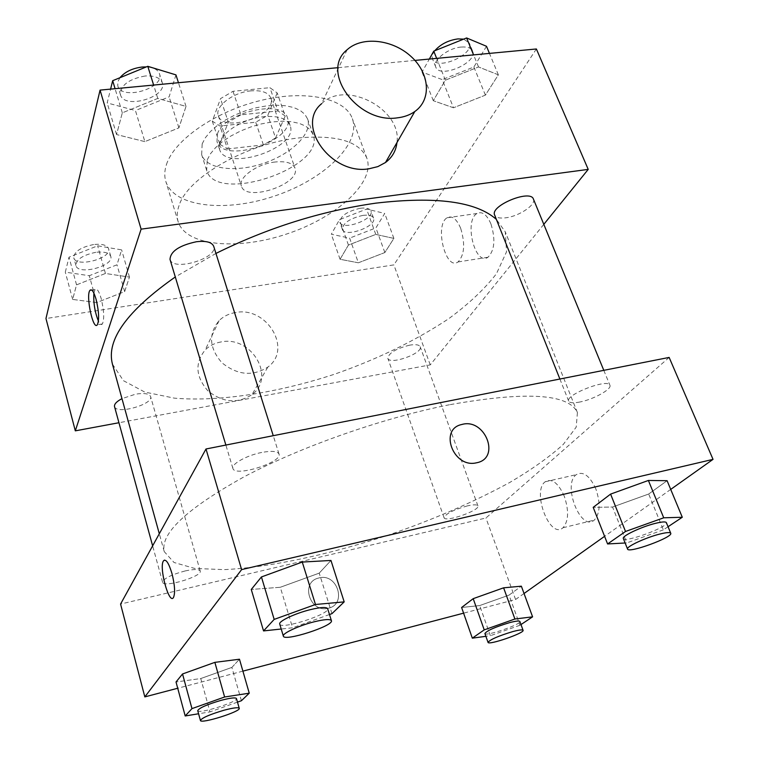<?xml version="1.0" encoding="UTF-8"?>
<svg xmlns="http://www.w3.org/2000/svg" width="759" height="759" viewBox="0 0 759 759"><rect width="100%" height="100%" fill="white"/><g stroke="black" fill="none" stroke-linecap="round" stroke-linejoin="round"><path stroke-width="0.57" stroke-dasharray="3.79 2.85" d="M275.213 161.999C257.054 163.811 237.814 177.729 241.4 186.097C245.679 202.719 301.608 183.896 294.966 168.071C292.708 163.005 286.124 160.984 275.213 161.999M251.03 90.862C233.108 92.237 214.493 106.554 218.288 115.643C223.032 133.603 277.851 115.15 270.764 97.977C268.373 92.484 261.789 90.112 251.03 90.862M277.196 92.959L267.794 115.283L255.717 122.208L219.987 126.051L212.311 121.165L220.537 98.623L233.013 91.298L269.929 87.674L277.196 92.959L285.223 116.051L275.574 137.986L267.794 115.283M212.311 121.165L219.835 144.267L228.298 122.123L220.537 98.623M233.013 91.298L240.897 114.846L277.974 110.947L269.929 87.674M240.897 114.846L228.298 122.123M219.835 144.267L227.491 148.982L219.987 126.051M275.574 137.986L263.382 144.874L227.491 148.982M285.223 116.051L277.974 110.947M217.397 134.058C223.715 112.285 283.23 98.727 287.452 117.835C296.684 140.206 223.184 164.94 216.998 141.544L217.397 134.058M219.958 141.914L219.541 149.343C225.651 172.549 299.312 147.758 290.147 125.577C287.063 118.537 278.316 115.577 263.914 116.687C245.005 118.442 223.744 130.766 219.958 141.914M263.382 144.874L255.717 122.208M202.169 143.906L205.347 137.749L210.442 131.535L217.273 125.501L225.594 119.894L235.081 114.941L245.356 110.852L255.992 107.797L266.57 105.89L276.656 105.216L285.849 105.786L293.79 107.55L300.194 110.434L304.843 114.296L307.604 118.973C312.755 133.413 291.541 154.039 263.553 163.327C235.632 172.853 206.268 169.248 201.647 154.637L202.169 143.906M207.264 159.817L210.49 153.735L215.641 147.578L222.529 141.591L230.907 136.013L240.442 131.07L250.774 126.971L261.466 123.888L272.083 121.952L282.196 121.212L291.409 121.715L299.359 123.404L305.754 126.193L310.393 129.969L313.116 134.561C326.56 167.435 215.841 204.693 206.676 170.386L207.264 159.817M166.439 164.58C174.096 140.13 215.271 111.355 260.716 100.463C306.181 89.401 345.392 98.385 352.356 118.679C361.493 144.163 323.277 179.892 274.559 196.05C225.992 212.634 173.944 207.283 165.823 181.458C164.248 176.316 164.456 170.69 166.439 164.58M179.058 205.537C176.961 211.438 176.667 216.837 178.166 221.742C185.936 246.371 238.174 250.555 287.272 233.81C336.503 217.463 375.582 182.54 366.882 158.233C359.529 141.516 337.081 134.732 299.549 137.863C247.273 143.015 187.501 177.483 179.058 205.537M96.725 302.566L72.665 299.425L76.545 284.853L105.435 273.468L129.457 277.101L124.656 291.617L96.725 302.566L72.665 299.425L76.545 284.853L105.435 273.468L129.457 277.101L124.656 291.617L96.725 302.566L89.296 275.707L65.302 272.149L69.012 257.168L97.655 245.812L121.62 249.872L116.99 264.787L89.296 275.707M358.362 262.794L340.06 259.274L348.428 245.053L375.771 234.417L393.883 238.402L384.851 252.548L358.362 262.794L340.06 259.274L348.428 245.053L375.771 234.417L393.883 238.402L384.851 252.548L358.362 262.794L349.633 238.117L331.322 234.246L339.472 219.683L366.606 209.076L384.728 213.412L375.914 227.89L349.633 238.117M536.376 48.974L393.864 264.891L45.967 318.533M338.106 67.665L414.945 60.416M144.865 141.62L116.544 134.542L122.313 112.844L157.787 98.423L186.012 106.402L178.896 127.882L144.865 141.62L116.544 134.542L122.313 112.844L157.787 98.423L186.012 106.402L178.896 127.882L144.865 141.62L135.434 110.548L107.18 102.93L110.596 89.116M453.484 107.778L433.294 100.7L445.353 80.188L478.531 66.953L498.359 74.828L485.399 95.131L453.484 107.778L433.294 100.7L445.353 80.188L478.531 66.953L498.359 74.828L485.399 95.131L453.484 107.778L442.269 79.619L422.042 72.077L429.328 59.069M215.945 253.43L175.301 276.959M112.446 364.149L123.47 380.695L144.779 392.071L174.323 398.143C219.455 401.976 277.785 392.792 334.52 374.215C377.546 359.14 415.609 340.639 448.702 318.714C468.796 303.932 484.707 288.932 496.452 273.724L506.547 251.77L505.323 231.931L496.377 219.398M543.805 224.351L430.239 364.889L118.945 422.735M409.642 345.155C396.037 348.609 388.769 352.982 387.83 358.286C389.547 365.402 423.37 353.352 420.192 346.74C419.186 344.719 415.666 344.188 409.642 345.155M114.524 406.577C116.023 414.936 153.707 404.395 150.605 396.53C149.219 393.627 144.219 392.839 135.605 394.158L121.971 398.636M170.016 259.407C172.843 271.95 218.459 258.202 213.696 246.286M533.416 199.067C536.328 204.655 519.346 216.135 506.044 217.767C499.754 218.583 495.95 217.681 494.65 215.063M430.239 364.889L393.864 264.891M490.921 223.848C486.785 214.503 482.145 211.049 477.013 213.497C463.702 220.689 475.115 266.57 487.98 257.254C494.669 250.394 495.646 239.256 490.921 223.848M235.404 312.556C228.924 313.638 223.478 316.332 219.085 320.64C208.203 334.036 209.171 348.096 221.97 362.802C237.444 375.202 252.728 376.644 267.804 367.119C292.879 349.159 266.732 305.962 235.404 312.556M347.11 49.752L321.607 103.708C345.193 79.42 402.185 108.973 396.957 142.569M221.021 341.948C214.769 343.04 209.512 345.687 205.253 349.89C194.721 362.963 195.585 376.578 207.833 390.752C222.681 402.678 237.387 403.978 251.969 394.661C276.229 377.109 251.257 335.345 221.021 341.948M460.666 228.269C456.586 218.82 452.07 215.319 447.117 217.757C434.262 224.93 445.637 271.238 458.047 261.94C464.48 255.052 465.352 243.838 460.666 228.269M93.898 293.173L95.017 289.558C96.839 287.927 98.879 290.906 101.165 298.505C104.04 310.621 104.448 319.103 102.389 323.951C101.298 325.213 99.979 324.273 98.433 321.142M449.461 404.746C382.498 418.01 300.649 446.804 243.99 476.87C186.695 508.71 160.111 533.634 164.248 551.632L174.02 562.485L194.693 568.434L224.161 569.63C269.606 567.504 329.453 554.554 388.627 535C433.607 519.46 474.014 501.927 509.858 482.411C531.822 469.47 549.639 456.795 563.32 444.376L576.195 427.137L577.419 412.583C568.88 393.731 526.224 391.122 449.461 404.746M579.895 402.004C573.434 403.266 569.705 402.991 568.709 401.188C564.829 394.87 608.206 378.039 609.923 385.249C612.152 389.111 593.547 399.405 579.895 402.004M185.168 570.939C171.221 574.686 163.697 578.453 162.597 582.238C163.384 588.121 202.644 576.394 200.205 571.034C199.076 569.079 194.057 569.051 185.168 570.939M261.741 452.459C246.884 455.286 230.992 464.147 232.89 468.407C234.597 477.392 282.699 462.345 279.008 454.005C277.547 451.14 271.788 450.628 261.741 452.459M467.506 505.855C453.417 509.811 445.599 513.777 444.072 517.723C445.002 522.714 480.362 510.352 477.933 505.883C477.155 504.507 473.673 504.498 467.506 505.855M669.144 357.423L485.94 517.999L120.567 604.06M520.987 624.562L519.943 625.255L509.023 595.122L521.357 586.185L509.023 595.122L479.679 605.568L461.614 607.485L479.679 605.568L490.352 635.71L485.902 636.317M331.968 613.633L319.207 573.14L330.962 560.455L319.207 573.14L280.289 587.276L251.267 589.458L280.289 587.276L292.594 627.788L281.209 629.012M524.033 593.5L515.579 599.496L463.597 613.158M242.899 671.136L177.72 688.252M670.709 489.403L604.591 536.328M241.4 700.737L231.884 667.408L239.474 659.22L231.884 667.408L200.755 678.555L176.022 681.98L200.755 678.555L209.977 711.895L198.592 713.764M668.062 526.727L663.357 529.858L648.689 494.024L667.095 480.703L648.689 494.024L612.541 507.04L593.196 507.344L612.541 507.04L626.82 542.894L625.131 542.989M515.579 599.496L485.94 517.999M595.843 488.91C589.696 475.637 583.168 470.884 576.252 474.66C562.115 484.384 580.787 532.182 594.269 520.105C600.113 513.577 600.635 503.179 595.843 488.91M318.913 577.96L318.268 578.13C300.118 582.495 309.957 613.187 328.125 608.272C347.356 604.572 337.451 572.666 318.913 577.96L318.268 578.13C300.128 582.495 309.957 613.187 328.125 608.272C347.356 604.572 337.451 572.656 318.913 577.96M564.316 496.31C558.254 482.866 551.878 478.018 545.19 481.766C531.537 491.434 549.981 539.791 562.998 527.742C568.624 521.215 569.06 510.741 564.316 496.31M164.447 560.095C166.828 560.142 169.333 564.601 171.961 573.472C174.826 584.971 175.338 592.969 173.507 597.456L173.498 597.456M663.357 529.858L626.82 542.894M623.348 538.492C624.164 543.292 669.049 526.812 666.383 522.647M648.689 494.024L612.541 507.04M519.943 625.255L490.352 635.71M484.906 633.518C485.229 636.829 521.708 624.259 519.868 621.469M509.023 595.122L479.679 605.568M329.472 614.524L292.594 627.788M279.729 624.069C280.507 630.103 330.431 614.059 327.641 608.68M319.207 573.14L280.289 587.276M237.472 702.122L209.977 711.895M197.729 710.623C197.957 714.532 238.345 701.904 236.457 698.527M231.884 667.408L200.755 678.555M486.5 46.29L473.882 67.001L442.269 79.619M461.301 47.049C448.114 47.902 432.345 60.388 435.751 67.039C439.613 79.183 478.17 62.542 472.591 51.071C471.111 47.959 467.345 46.622 461.301 47.049M433.294 100.7L422.042 72.077M445.353 80.188L436.643 58.377M478.531 66.953L473.578 54.895M498.359 74.828L489.451 53.396M485.399 95.131L473.882 67.001M434.803 50.72C432.412 53.851 431.653 56.593 432.535 58.965C436.444 71.204 474.897 54.572 469.28 42.997L463.664 39.136M362.916 215.385C349.709 218.44 342.859 223.118 342.366 229.408C344.662 238.089 377.251 226.305 373.532 218.118C372.356 215.603 368.817 214.693 362.916 215.385M340.06 259.274L331.322 234.246M348.428 245.053L339.472 219.683M375.771 234.417L366.606 209.076M393.883 238.402L384.728 213.412M384.851 252.548L375.914 227.89M360.354 208.251C347.157 211.287 340.336 215.973 339.871 222.311C342.195 231.087 374.709 219.313 370.961 211.04C369.775 208.507 366.246 207.577 360.354 208.251M175.946 74.875L169.124 96.858L135.434 110.548M145.083 76.004C128.594 79.097 120.406 85.369 120.501 94.818C124.106 109.827 167.758 97.076 162.255 82.665C160.187 77.684 154.457 75.464 145.083 76.004M116.544 134.542L107.18 102.93M122.313 112.844L115.074 88.699M157.787 98.423L153.631 85.055M186.012 106.402L178.45 82.722M178.896 127.882L169.124 96.858M119.931 77.722L117.787 81.915L117.816 85.881C121.449 101.013 165.007 88.31 159.466 73.775C157.91 69.638 153.546 67.342 146.373 66.896M95.833 252.32C82.845 255.024 76.204 259.426 75.919 265.527C77.93 275.688 114.343 266.048 110.757 256.352C109.201 252.766 104.23 251.419 95.833 252.32M72.665 299.425L65.302 272.149M76.545 284.853L69.012 257.168M105.435 273.468L97.655 245.812M129.457 277.101L121.62 249.872M124.656 291.617L116.99 264.787M93.651 244.54C80.691 247.225 74.069 251.637 73.803 257.794C75.843 268.041 112.19 258.458 108.565 248.667C107.01 245.043 102.038 243.667 93.651 244.54M218.288 115.643L241.4 186.097M270.764 97.977L294.966 168.071M290.147 125.577L287.452 117.835M219.541 149.343L216.998 141.544M313.116 134.561L307.604 118.973M206.676 170.386L201.647 154.637M366.882 158.233L352.356 118.679M178.166 221.742L165.823 181.458M219.085 320.64L205.253 349.89M267.804 367.119L251.969 394.661M458.047 261.94L487.98 257.254M447.117 217.757L477.013 213.497M95.017 289.558L91.706 290.042M102.389 323.951L97.342 324.748M577.419 412.583L505.323 231.931M164.248 551.632L159.305 533.748M559.886 379.016L568.709 401.188M603.794 370.335L609.923 385.249M200.205 571.034L150.605 396.53M162.597 582.238L152.635 545.854M279.008 454.005L273.249 435.685M232.89 468.407L225.869 445.059M477.933 505.883L420.192 346.74M444.072 517.723L387.83 358.286M562.998 527.742L594.269 520.105M545.19 481.766L576.252 474.66M472.591 51.071L469.28 42.997M435.751 67.039L432.535 58.965M373.532 218.118L370.961 211.04M342.366 229.408L339.871 222.311M162.255 82.665L159.466 73.775M120.501 94.818L117.816 85.881M110.757 256.352L108.565 248.667M75.919 265.527L73.803 257.794"/><path stroke-width="1.14" d="M118.945 422.735L75.312 430.846L45.967 318.533L100.065 90.112L338.106 67.665M414.945 60.416L536.376 48.974L588.216 169.39L543.805 224.351M75.312 430.846L141.108 229.142L100.065 90.112M96.07 299.283C98.945 311.408 99.372 319.9 97.342 324.748C93.177 331.18 85.501 295.128 89.989 290.299C91.773 288.676 93.803 291.665 96.07 299.283M496.377 219.398C476.168 201.552 436.008 196.135 375.866 203.146C321.029 211.03 267.728 227.795 215.945 253.43M175.301 276.959C127.028 310.877 106.08 339.947 112.446 364.149L159.305 533.748M141.108 229.142L588.216 169.39M121.971 398.636C116.573 401.511 114.097 404.158 114.524 406.577L152.635 545.854M273.249 435.685L213.696 246.286C211.875 242.168 206.125 240.65 196.439 241.732C179.276 245.451 170.471 251.343 170.016 259.407L225.869 445.059M559.886 379.016L494.65 215.063C489.697 205.869 530.456 188.991 533.416 199.067L603.794 370.335M396.957 142.569C396.027 150.804 392.213 157.455 385.487 162.511L377.83 166.619L368.874 168.811C331.057 175.348 295.175 125.017 321.607 103.708M397.45 117.835C357.802 124.115 319.558 71.412 347.11 49.752C362.043 35.996 392.384 39.345 410.875 56.337C429.651 73.101 431.909 99.495 414.812 111.516C409.945 114.951 404.158 117.057 397.45 117.835M98.433 321.142C94.847 312.148 93.329 302.822 93.898 293.173M177.72 688.252L144.827 696.895L120.567 604.06L206.002 448.986L669.144 357.423L713.033 459.366L670.709 489.403M144.827 696.895L241.609 569.611L206.002 448.986M171.951 573.472C174.817 584.971 175.329 592.969 173.498 597.456C169.134 605.369 158.707 567.011 163.479 560.873C165.87 558.615 168.688 562.817 171.951 573.472M461.614 607.485L473.208 598.661L503.615 587.817L521.357 586.185L503.615 587.817L473.208 598.661L461.614 607.485L472.326 638.158L484.223 629.875L514.906 619.012L532.59 616.839L520.987 624.562M251.267 589.458L261.438 576.944L302.262 562.058L330.962 560.455L302.262 562.058L261.438 576.944L251.267 589.458L263.553 630.919L274.17 619.401L315.478 604.487L344.188 601.878L331.968 613.633L329.472 614.524M463.597 613.158L242.899 671.136M604.591 536.328L524.033 593.5M241.609 569.611L713.033 459.366M176.022 681.98L182.53 673.973L214.863 662.36L239.474 659.22L214.863 662.36L182.53 673.973L176.022 681.98L185.205 715.965L191.97 708.621L224.617 696.999L249.246 693.185L241.4 700.737L237.472 702.122M593.196 507.344L610.597 494.1L648.385 480.456L667.095 480.703L648.385 480.456L610.597 494.1L593.196 507.344L607.589 543.956L625.52 531.471L663.717 517.799L682.294 517.259L668.062 526.727M476.661 462.772L476.272 462.848C453.237 468.312 438.74 429.186 461.747 424.509C484.954 417.516 501.158 458.227 476.661 462.772C501.158 458.237 484.944 417.526 461.747 424.518L461.747 424.509C438.74 429.186 453.237 468.312 476.272 462.857M173.507 597.456C169.143 605.369 158.716 567.011 163.479 560.863L164.447 560.095M625.131 542.989L607.589 543.956M670.738 533.245L666.383 522.647C665.681 521.518 662.095 521.737 655.624 523.302C641.516 526.689 621.536 536.148 623.348 538.492L627.551 549.07C628.291 553.681 673.328 537.211 670.738 533.245C670.055 532.163 666.478 532.42 659.998 534.013C645.862 537.467 625.786 546.841 627.551 549.07M625.52 531.471L610.597 494.1M663.717 517.799L648.385 480.456M682.294 517.259L667.095 480.703M485.902 636.317L472.326 638.158M523.074 630.312L519.868 621.469C519.27 620.615 515.826 621.014 509.555 622.655C495.124 627.01 486.908 630.625 484.906 633.518L488.037 642.38C488.303 645.558 524.867 632.968 523.074 630.312C522.486 629.496 519.052 629.932 512.771 631.592C498.321 635.976 490.077 639.571 488.037 642.38M484.223 629.875L473.208 598.661M514.906 619.012L503.615 587.817M532.59 616.839L521.357 586.185M281.209 629.012L263.553 630.919M331.398 620.653L327.641 608.68C326.484 606.858 320.753 607.172 310.44 609.619C295.185 613.319 278.259 621.336 279.729 624.069L283.354 636.118C284.056 641.915 334.131 625.786 331.398 620.653C330.269 618.917 324.539 619.297 314.207 621.792C298.932 625.568 281.912 633.509 283.354 636.118M274.17 619.401L261.438 576.944M315.478 604.487L302.262 562.058M344.188 601.878L330.962 560.455M198.592 713.764L185.205 715.965M239.237 708.308L236.457 698.527C235.518 697.331 230.508 697.9 221.419 700.253C207.093 704.456 199.2 707.91 197.729 710.623L200.423 720.471C200.613 724.228 241.087 711.525 239.237 708.308C238.317 707.17 233.298 707.796 224.199 710.177C209.845 714.418 201.922 717.853 200.423 720.471M191.97 708.621L182.53 673.973M224.617 696.999L214.863 662.36M249.246 693.185L239.474 659.22M429.328 59.069L433.759 51.138L466.614 37.95L486.5 46.29L489.451 53.396M436.643 58.377L433.759 51.138M473.578 54.895L466.614 37.95M463.664 39.136L457.981 38.908C448.322 40.246 440.599 44.193 434.803 50.72M110.596 89.116L112.683 80.691L147.787 66.318L175.946 74.875L178.45 82.722M115.074 88.699L112.683 80.691M153.631 85.055L147.787 66.318M146.373 66.896L142.294 67.01C132.445 68.225 124.998 71.792 119.931 77.722M385.487 162.511L414.812 111.516M91.706 290.042L89.989 290.299"/></g></svg>
